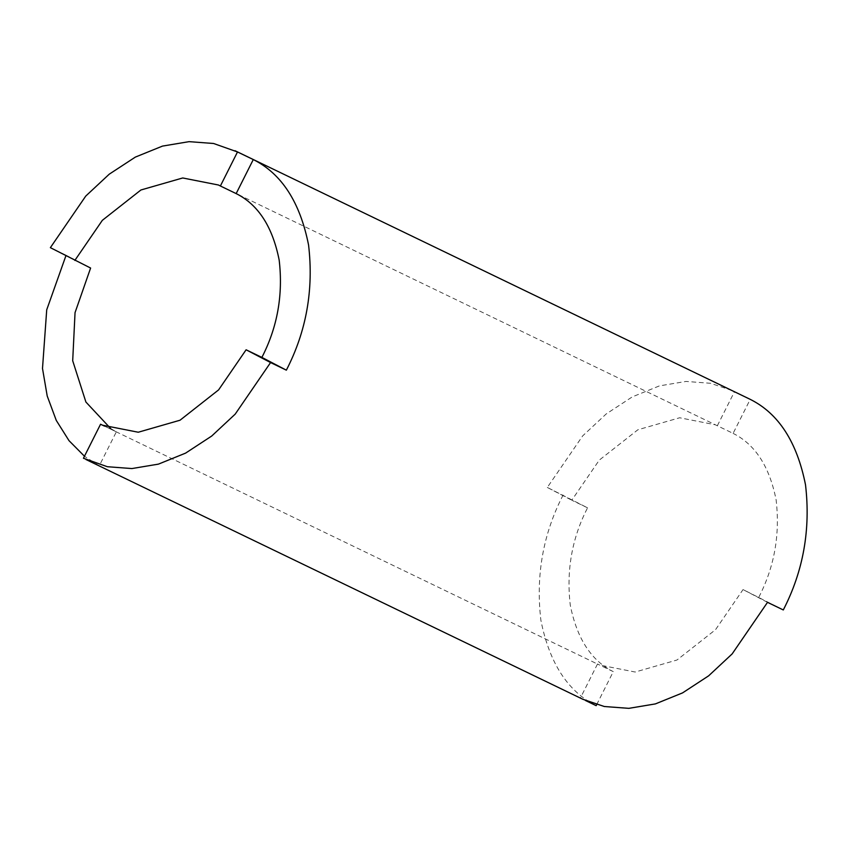 <?xml version="1.0" encoding="UTF-8"?>
<svg xmlns="http://www.w3.org/2000/svg" width="850" height="850" viewBox="0 0 850 850"><rect width="100%" height="100%" fill="white"/><g stroke="black" fill="none" stroke-linecap="round" stroke-linejoin="round"><path stroke-width="0.64" stroke-dasharray="4.25 3.19" d="M110.649 428.517L116.344 431.832L99.227 465.874L84.469 456.237M65.907 255.765L66.151 255.276L90.61 268.037M66.151 255.276L50.373 247.658M83.449 458.256L99.227 465.874M116.344 431.832L104.507 426.126M783.296 609.949L743.049 589.571L715.541 629.68L676.972 660.014L635.184 672.031L599.463 664.997L597.508 664.009L613.286 671.628L596.689 704.618M731.924 390.479L710.526 383.276L686.014 381.438L659.441 385.879L632.283 396.886L606.188 413.961L582.686 435.88L547.315 487.443L587.562 507.822C571.976 538.071 566.217 570.509 570.276 605.136C576.884 638.467 591.218 660.631 613.286 671.628M587.562 507.822L571.784 500.214L599.293 460.105L637.861 429.781L679.66 417.764L715.371 424.798L733.104 433.383L750.221 399.351M758.827 597.189C774.414 566.939 780.173 534.501 776.114 499.874C769.505 466.544 755.161 444.38 733.104 433.383M597.508 664.009L580.391 698.041L582.909 699.306M585.469 700.496L580.391 698.041M717.326 425.776L734.442 391.744M767.518 602.342L743.049 589.571M547.315 487.443L571.784 500.214M596.169 705.659C567.8 691.518 549.366 663.032 540.876 620.181C535.649 575.652 543.054 533.949 563.093 495.061M102.521 425.202L599.463 664.997M218.429 185.002L715.371 424.798"/><path stroke-width="1.27" d="M286.354 370.164L270.576 362.557L246.107 349.786L261.885 357.404C277.472 327.154 283.231 294.716 279.172 260.079C272.563 226.759 258.219 204.595 236.162 193.598L220.384 185.991L237.501 151.959L253.279 159.566C281.647 173.708 300.071 202.194 308.571 245.044C313.799 289.574 306.393 331.277 286.354 370.164L261.885 357.404M84.469 456.237L69.009 440.661L56.27 420.399L47.207 395.994L42.5 368.464L46.718 309.814L65.907 255.765M237.501 151.959L213.584 143.491L189.072 141.653L162.499 146.094L135.341 157.101L109.246 174.176L85.744 196.084L50.373 247.658L90.61 268.037L75.044 312.63L72.696 360.751L85.892 402.018L110.649 428.517M236.162 193.598L253.279 159.566M104.507 426.126L100.566 424.224L83.449 458.256L107.376 466.724L131.888 468.562L158.451 464.121L185.608 453.114L211.703 436.039L235.206 414.12L270.576 362.557M100.566 424.224L102.521 425.202L138.242 432.236L180.03 420.219L218.599 389.895L246.107 349.786M220.384 185.991L218.429 185.002L182.718 177.969L140.919 189.986L102.351 220.32L74.843 260.429M596.689 704.618L596.169 705.659L585.469 700.496M85.967 459.521L582.909 699.306L604.318 706.509L628.83 708.347L655.393 703.906L682.55 692.899L708.645 675.824L732.148 653.916L767.518 602.342L783.296 609.949C803.335 571.062 810.741 529.359 805.513 484.829C797.013 441.979 778.589 413.493 750.221 399.351L234.982 150.694"/></g></svg>
